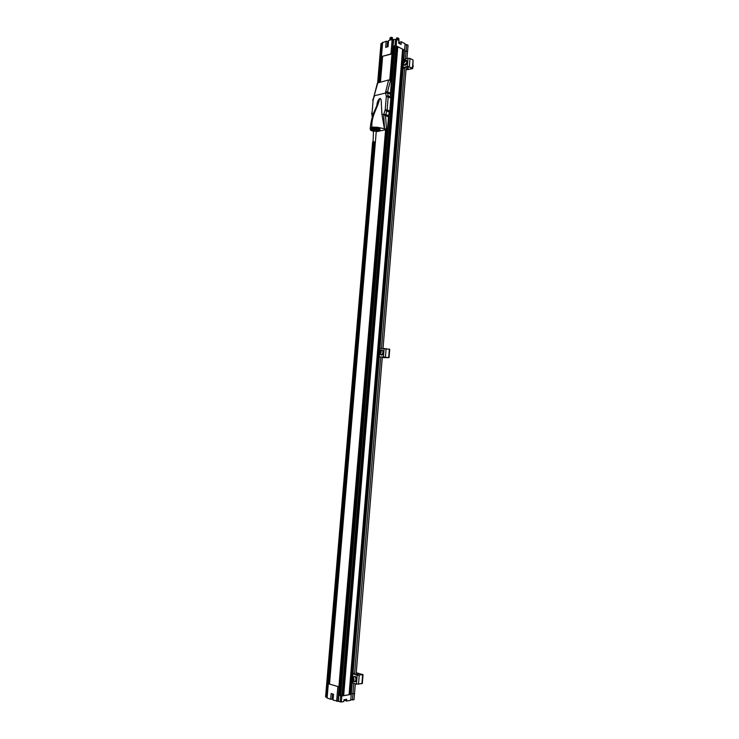 <?xml version="1.0" encoding="UTF-8"?>
<svg xmlns="http://www.w3.org/2000/svg" width="739" height="739" viewBox="0 0 739 739"><rect width="100%" height="100%" fill="white"/><g stroke="black" fill="none" stroke-linecap="round" stroke-linejoin="round"><path stroke-width="1.11" d="M382.599 56.524L380.437 82.057L382.617 56.524M375.347 142.174L329.539 683.732L375.375 142.147M338.896 686.79L385.601 129.713M389.767 79.951L391.956 53.938M344.808 700.258L346.489 701.071L350.748 700.276L351.247 694.355L341.861 696.036L396.169 45.855L394.995 45.744L396.834 46.197L342.6 695.898L339.146 695.27M388.677 114.794L340.06 695.75L341.861 696.036L341.353 702.022L333.03 700.064L333.52 694.281L331.146 693.487L330.666 699.251L326.86 697.856L328.07 683.658L339.478 686.984L328.07 683.658M386.22 129.584L338.776 695.316M327.201 691.261L326.084 690.956L372.641 141.943M355.33 683.778L354.508 693.764L351.348 693.542M352.235 682.79L351.284 694.346L349.057 694.678M343.423 695.695L397.564 46.668L402.626 49.162L349.057 694.743L342.6 695.833M329.382 683.677L375.19 142.276M380.28 82.103L382.433 56.57M397.564 46.668L396.825 46.289M402.459 60.284L403.337 49.624L402.616 49.254M403.337 49.624L402.718 60.007M403.863 59.379L404.621 50.187L403.577 49.642M405.018 45.005L406.635 44.552L408.048 45.282L407.522 51.665L406.071 50.926L404.529 51.351M377.915 82.694L380.437 50.012L381.546 49.799M394.414 46.178L393.157 46.271M390.368 80.089L393.203 46.261L394.995 45.744L394.441 45.901L390.349 94.823M397.794 46.686L343.663 695.713M349.861 694.54L350.988 680.998M351.302 677.155L378.1 353.99M378.405 350.351L402.164 63.776M352.974 673.913L379.236 356.798M379.929 348.374L403.198 67.415M402.385 63.942L378.664 350.12M378.322 354.221L351.57 676.979M351.21 681.312L350.11 694.558M352.937 694.05L354.508 693.764L354.018 699.676L352.448 699.962L353.787 683.289M354.535 674.217L380.779 356.872M381.481 348.365L404.723 67.295M405.406 58.963L406.071 50.926M406.635 44.552L406.108 50.945L407.522 51.665L406.949 58.547M406.256 66.889L383.024 348.365M382.322 356.872L356.078 674.689M327.238 691.251L373.712 142.655M378.811 82.472L381.583 49.818M394.423 46.151L393.499 46.409L390.7 80.228M386.562 129.704L339.192 695.27M328.781 683.473L374.553 142.664M379.67 82.251L381.832 56.737M381.25 49.652L378.46 82.565M373.371 142.572L326.869 691.316M344.79 700.498L344.189 700.341M346.489 701.071L346.637 699.288L343.977 699.768L343.829 701.56L341.353 702.022M333.095 699.288L330.666 699.251M326.906 697.404L325.576 696.859L372.872 142.147M352.448 699.962L350.822 699.417M327.405 691.492L326.324 691.131L325.825 697.034M332.615 693.976L332.19 698.974M339.478 686.984L338.314 701.311M381.195 43.878L382.322 43.111M382.59 42.705L386.201 41.218L388.474 41.652M386.201 41.218L385.675 47.37L388.049 46.696L388.566 40.534L392.16 39.49L396.714 39.389L398.921 40.534L398.7 43.222L401.074 44.451L401.305 41.772L405.12 43.758L404.593 50.169L396.169 45.855L396.714 39.389M398.764 42.372L401.305 41.772M393.739 39.804L392.16 53.587L393.333 39.592M392.529 53.771L381.416 56.57L392.16 53.587M387.144 46.954L387.569 41.92M381.241 43.425L380.705 49.799L381.777 49.495M385.084 129.824L376.908 131.588M386.94 91.756L386.977 92.643L385.527 92.412L387.495 91.812L390.137 93.022L390.866 98.139L389.786 111.09L388.151 116.771L385.509 115.626L386.515 129.168L387.439 129.547L385.084 129.898M391.531 80.616L388.649 79.978L377.426 82.999L374.156 95.673M386.515 129.168L377.37 127.284L380.003 128.882L379.911 129.972C380.132 130.821 379.55 130.646 378.165 129.436C379.985 130.11 379.634 130.775 377.121 131.422M379.624 129.39L379.061 129.658M374.174 95.747L377.823 82.722M388.649 79.978L385.527 92.412L385.647 93.022L387.541 92.883L387.504 91.812L387.541 92.883L390.192 94.093M374.387 94.804L374.193 95.46M384.456 128.974L381.952 114.397L385.73 114.462L385.509 115.626L383.661 114.665L385.148 114.388L384.964 115.349M370.294 127.995C370.636 123.709 371.643 118.887 373.334 113.547L376.798 105.871C377.047 102.462 377.998 100.024 379.68 98.546C377.657 108.31 371.375 115.201 371.828 127.09L370.304 128.17M377.37 127.284L371.828 127.09M381.952 114.397L381.463 105.714C381.139 105.64 381.943 97.576 379.68 98.546M372.585 115.838L372.059 112.734L373.158 99.904L374.47 95.728L385.647 93.022L386.312 96.763L385.222 109.751L383.661 114.665L384.539 128.956M385.499 115.626L386.876 111.072L385.074 110.444M377.176 131.302L378.996 130.443L377.934 129.482C374.488 128.54 372.179 128.632 371.015 129.741L372.659 130.877C373.334 130.249 374.645 130.203 376.585 130.738L376.982 131.524M343.94 700.23L345.085 700.045M399.762 43.546L398.718 42.927M398.912 42.363L398.783 39.647M399.106 39.998L398.764 40.46M392.28 39.463L392.437 37.597L391.421 37.301L390.044 37.865L389.943 40.128M391.005 39.121L390.589 39.666L391.005 39.121M391.421 37.301L390.21 37.661M398.746 38.53L398.589 40.368L398.866 38.668L397.665 37.874L396.612 37.975L396.492 39.306M398.062 39.444L398.321 40.229M398.746 38.437L397.665 37.874M398.035 40.082L397.804 39.573M357.427 675.113L357.593 673.081L356.226 672.97M352.771 673.682L357.177 675.224L363.043 674.642L362.313 683.52L356.447 684.138L352.18 682.771L352.087 681.931M357.593 673.081L358.212 673.192L358.036 675.252M362.165 674.716L358.212 673.192M362.193 674.421L358.812 675.261L353.279 673.82M354.36 674.162L354.424 673.358L353.288 673.783M354.424 673.358L353.002 673.589M363.043 674.642L356.235 672.841M406.044 69.512L407.346 69.623L407.605 66.538M406.025 69.715L412.279 68.745L412.427 68.025L407.401 66.316L402.958 67.729M403.466 67.628L404.445 68.561L403.161 67.905M403.448 67.655L407.762 66.501L411.965 68.108M408.205 66.455L407.946 69.595L411.919 68.561M407.946 69.595L407.346 69.623M403.633 59.471L408.067 58.252L410.016 58.427L413.083 59.979L412.759 68.404M404.445 68.561L404.547 67.341M371.329 130.092L371.2 129.417M378.867 130.082L378.627 130.729M372.668 130.84L371.209 129.75C373.879 128.484 376.41 128.706 378.802 130.415L377.186 131.228M377.37 131.015L377.962 130.979L377.37 131.015M372.179 129.325L372.77 129.288L372.179 129.325M377.102 130.119L372.936 129.759M372.816 131.163L372.733 130.009C373.398 129.38 374.701 129.325 376.659 129.861L377.186 131.274L376.262 131.81M373.343 131.514L372.77 130.997L377.066 131.376M372.835 142.091L373.62 141.528L375.135 142.294M373.019 142.313L373.518 131.071L376.253 131.182L375.394 142.082L373.019 142.313L374.913 142.47M403.679 64.348L404.852 64.93L406.977 62.15L405.018 60.016M402.487 62.566L403.494 60.441L404.288 60.847L404.187 62.113L403.282 62.972L402.487 62.566L403.291 62.972M403.411 62.852L403.503 61.753L402.589 61.3M403.503 61.753L404.279 61.014M403.476 62.787L404.27 61.106M412.953 66.057L413.009 65.401M412.925 66.344L413.018 65.208M412.879 66.935L413.046 64.967M412.879 66.963L413.046 64.958M412.916 66.916L413.267 66.177M353.981 681.607L355.21 681.404L356.013 679.658C355.81 677.173 354.896 676.222 353.279 676.804L352.595 676.915M351.311 679.862L351.422 678.467L352.337 678.033L353.131 679.002L353.011 680.407L352.106 680.831L351.311 679.862L352.327 679.695L352.438 678.3L351.422 678.467M352.928 680.443L352.327 679.695M352.983 680.416L352.595 678.347M362.72 678.55L362.775 677.82M362.701 678.781L362.803 677.524M403.429 64.228L404.824 65.124C407.503 63.12 407.762 61.439 405.609 60.108M404.325 65.106L405.268 65.346C407.706 63.776 408.131 62.113 406.542 60.349M353.648 681.663L355.293 681.589C356.614 679.64 356.383 677.922 354.591 676.416L354.572 676.628M354.323 676.545L352.946 676.85M354.591 676.416L355.08 676.342C356.863 677.839 357.103 679.566 355.782 681.506L354.896 681.82M382.266 357.482L383.606 357.593L383.661 356.882M382.266 357.528L388.668 357.556L379.015 356.854M379.504 356.872L388.206 357.537M384.271 356.9L384.215 357.621L388.197 357.648M384.215 357.621L383.606 357.593M379.597 349.778L379.874 348.374L389.73 349.242L389.037 357.658M380.095 354.489L381.647 354.766L383.014 352.558C382.968 350.692 382.248 349.926 380.853 350.24L380.576 350.194M378.414 352.799L378.544 351.468L379.458 350.831L380.243 351.524L380.114 352.854L379.19 353.491L378.414 352.799L379.375 352.965L379.504 351.644L378.544 351.468M379.504 351.644L379.994 351.302L379.643 353.177M389.324 354.12L389.388 353.427M389.305 354.378L389.407 353.187M381.647 354.766L379.818 354.443C377.324 353.944 377.066 352.429 379.033 349.907C380.428 349.593 381.148 350.369 381.195 352.235L379.818 354.443L381.675 354.951C383.772 352.42 383.559 350.766 381.038 349.972M381.028 355.089L382.137 355.034C384.132 352.9 384.068 351.219 381.934 349.99M395.541 39.287L390.737 96.698M389.398 112.651L340.116 701.921M327.109 698.032L328.31 683.834M336.624 701.293L337.825 686.956M337.862 701.394L339.062 687.058M399.522 43.231L399.605 42.262M392.16 39.49L390.986 53.485M382.645 42.252L381.472 56.127M387.504 91.812L390.617 80.191M370.294 128.032L370.202 129.122C371.615 127.764 374.424 127.653 378.617 128.808L379.911 129.972M385.749 114.471L388.391 115.617M372.705 131.034L371.865 130.757C367.329 129.556 375.745 127.782 378.165 129.436C373.805 128.577 371.301 128.632 370.655 129.621L370.202 129.122M372.096 113.372L371.717 114.102M373.158 99.904L372.059 112.734M374.119 95.691L373.297 99.22M386.275 96.116L388.151 95.848L387.541 92.883M385.222 109.751L387.116 109.917L388.206 96.938L386.312 96.763M389.536 112.245L386.876 111.072L387.116 109.917L389.786 111.09M390.866 98.139L388.206 96.938L388.151 95.848L390.811 97.058M399.799 43.73L398.718 43.019M391.217 39.758L391.421 37.384M390.192 37.744L389.998 40.118M391.864 39.573L392.039 37.43M397.647 37.957L397.499 39.795M397.037 37.892L396.898 39.49M362.637 674.836L361.916 683.723M358.498 684.296L359.237 675.391M357.177 675.224L356.447 684.138M352.18 682.771L352.244 681.977M352.669 676.896L352.919 673.894M352.762 673.829L352.503 676.887M413.083 59.979L412.427 68.025M409.351 66.501L410.016 58.427M408.067 58.252L407.401 66.316M403.143 67.434L403.411 64.219M403.254 64.145L402.977 67.498M402.515 60.275L403.845 59.425L405.249 61.282L403.124 64.071L401.757 61.891M405.055 61.263C403.734 64.108 402.626 64.404 401.72 62.15C403.041 59.305 404.15 59.009 405.055 61.263M354.092 679.982L353.288 681.718C350.72 681.691 350.074 680.157 351.358 677.109C352.974 676.536 353.889 677.487 354.092 679.982M353.889 679.963C352.54 682.42 351.431 682.069 350.554 678.91C351.893 676.444 353.011 676.795 353.889 679.963M389.361 349.122L388.668 357.556M385.444 356.992L386.137 348.531M384.141 348.355L383.439 356.817M379.181 356.798L379.356 354.572M379.754 349.787L379.874 348.374M379.199 354.572L379.015 356.798M380.991 352.217C379.615 354.849 378.507 354.812 377.666 352.106C379.042 349.473 380.151 349.51 380.991 352.217M377.657 82.777L380.982 43.629M381.204 56.33L382.377 42.456M371.643 113.002L372.271 116.919M372.946 99.183L372.733 100.181M389.85 40.155L390.044 37.865M398.866 38.668L398.718 40.433M352.688 673.746L352.429 676.859M352.013 681.912L351.958 682.624M403.189 64.108L402.894 67.609M404.852 64.93L403.124 64.071C401.074 62.797 401.314 61.245 403.845 59.425M355.21 681.404L353.288 681.718C350.646 681.681 350.009 680.139 351.358 677.109M355.293 681.589L355.782 681.506M379.634 348.402L379.523 349.787M379.125 354.572L378.941 356.826M379.818 354.443C377.324 354.406 377.066 352.9 379.033 349.907M381.675 354.951L382.137 355.034"/></g></svg>

